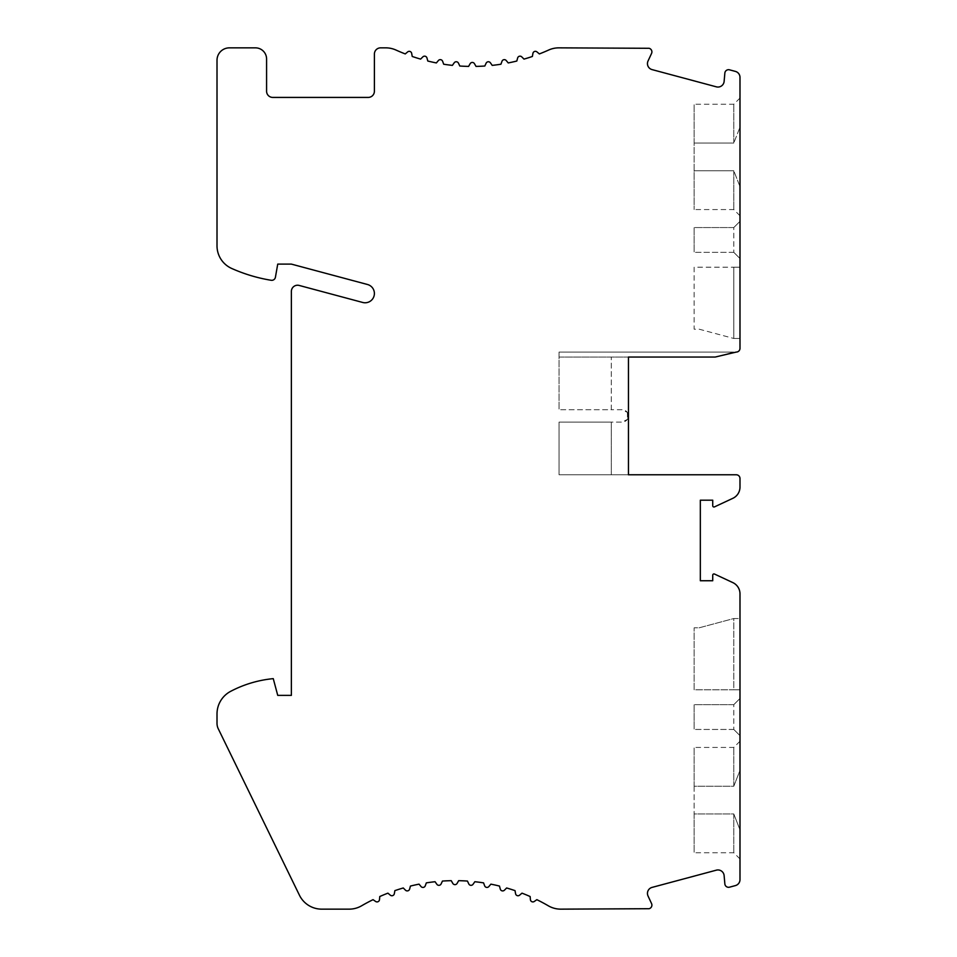 <?xml version="1.0" encoding="UTF-8"?>
<svg xmlns="http://www.w3.org/2000/svg" width="957" height="957" viewBox="0 0 957 957"><rect width="100%" height="100%" fill="white"/><g stroke="black" fill="none" stroke-linecap="round" stroke-linejoin="round"><path stroke-width="0.72" stroke-dasharray="4.79 3.59" d="M559.055 357.045L611.284 357.045L611.284 409.716L559.055 409.716L611.284 409.716L611.284 357.045L628.45 357.045L559.055 357.045L559.055 409.716L559.055 357.045L715.202 357.045L736.268 352.068A3.72 3.72 0 0 0 739.988 348.348L739.988 77.385A6.197 6.197 0 0 0 735.395 71.404L729.521 69.825A3.72 3.72 0 0 0 724.856 73.103L724.126 81.381A6.197 6.197 0 0 1 716.35 86.836L652.04 69.598A6.197 6.197 0 0 1 648.033 60.997L651.55 53.46A3.72 3.72 0 0 0 649.133 48.293L558.828 47.85A24.786 24.786 0 0 0 548.648 50.039A185.897 185.897 0 0 1 539.365 53.927L536.961 51.905A2.476 2.476 0 0 0 532.929 53.377L532.379 56.463A185.897 185.897 0 0 1 523.993 59.107L521.78 56.894A2.476 2.476 0 0 0 517.629 58.006L516.816 61.033A185.897 185.897 0 0 1 508.239 62.935L506.217 60.53A2.476 2.476 0 0 0 501.994 61.272L500.918 64.227A185.897 185.897 0 0 1 492.209 65.375L490.403 62.803A2.476 2.476 0 0 0 486.132 63.174L484.804 66.021A185.897 185.897 0 0 1 476.024 66.404L474.457 63.688A2.476 2.476 0 0 0 470.162 63.688L468.595 66.404A185.897 185.897 0 0 1 459.803 66.021L458.475 63.174A2.476 2.476 0 0 0 454.204 62.803L452.398 65.375A185.897 185.897 0 0 1 443.689 64.227L442.613 61.272A2.476 2.476 0 0 0 438.39 60.53L436.368 62.935A185.897 185.897 0 0 1 427.791 61.033L426.978 58.006A2.476 2.476 0 0 0 422.827 56.894L420.613 59.107A185.897 185.897 0 0 1 412.228 56.463L411.677 53.389A2.476 2.476 0 0 0 407.646 51.917L405.254 53.927A185.897 185.897 0 0 1 395.959 50.039A24.786 24.786 0 0 0 385.779 47.85L380.599 47.85A6.197 6.197 0 0 0 374.402 54.047L374.402 91.226A6.197 6.197 0 0 1 368.206 97.423L272.781 97.423A6.197 6.197 0 0 1 266.584 91.226L266.584 58.999A11.149 11.149 0 0 0 255.435 47.85L229.405 47.85A12.393 12.393 0 0 0 217.012 60.243L217.012 245.817A24.786 24.786 0 0 0 231.702 268.462A160.609 160.609 0 0 0 271.154 280.281A3.72 3.72 0 0 0 275.413 277.255L277.733 264.108L291.371 264.108L367.512 284.504A9.295 9.295 0 0 1 374.079 295.892A9.295 9.295 0 0 1 362.703 302.46L299.17 285.437A6.197 6.197 0 0 0 291.371 291.43L291.371 695.368L277.733 695.368L273.259 678.645A115.211 115.211 0 0 0 230.685 691.325A25.54 25.54 0 0 0 217.012 713.97L217.012 723.348A12.393 12.393 0 0 0 218.268 728.779L299.445 895.226A24.786 24.786 0 0 0 321.731 909.15L349.138 909.15A24.786 24.786 0 0 0 361.59 905.801A185.897 185.897 0 0 1 373.051 899.664L375.611 901.458A2.476 2.476 0 0 0 379.498 899.64L379.773 896.53A185.897 185.897 0 0 1 387.908 893.156L390.3 895.166A2.476 2.476 0 0 0 394.332 893.694L394.87 890.632A185.897 185.897 0 0 1 403.268 887.976L405.481 890.189A2.476 2.476 0 0 0 409.62 889.077L410.433 886.062A185.897 185.897 0 0 1 419.034 884.148L421.032 886.541A2.476 2.476 0 0 0 425.267 885.799L426.332 882.868A185.897 185.897 0 0 1 435.064 881.72L436.859 884.268A2.476 2.476 0 0 0 441.129 883.897L442.445 881.062A185.897 185.897 0 0 1 451.249 880.679L452.805 883.395A2.476 2.476 0 0 0 457.099 883.395L458.666 880.679A185.897 185.897 0 0 1 467.459 881.062L468.774 883.897A2.476 2.476 0 0 0 473.057 884.268L474.851 881.72A185.897 185.897 0 0 1 483.572 882.868L484.649 885.799A2.476 2.476 0 0 0 488.871 886.541L490.881 884.148A185.897 185.897 0 0 1 499.47 886.062L500.284 889.077A2.476 2.476 0 0 0 504.435 890.189L506.636 887.976A185.897 185.897 0 0 1 515.033 890.632L515.572 893.694A2.476 2.476 0 0 0 519.615 895.166L521.996 893.156A185.897 185.897 0 0 1 530.142 896.53L530.405 899.64A2.476 2.476 0 0 0 534.305 901.458L536.853 899.664A185.897 185.897 0 0 1 548.313 905.801A24.786 24.786 0 0 0 560.766 909.15L649.133 908.707A3.72 3.72 0 0 0 651.55 903.54L648.033 896.003A6.197 6.197 0 0 1 652.04 887.402L716.35 870.164A6.197 6.197 0 0 1 724.126 875.619L724.856 883.897A3.72 3.72 0 0 0 729.521 887.175L735.395 885.596A6.197 6.197 0 0 0 739.988 879.615L739.988 593.842A12.393 12.393 0 0 0 732.835 582.61L714.484 574.044A1.244 1.244 0 0 0 712.726 575.169L712.726 580.743L700.333 580.743L700.333 500.188L712.726 500.188L712.726 505.763A1.244 1.244 0 0 0 714.484 506.887L732.835 498.322A12.393 12.393 0 0 0 739.988 487.089L739.988 478.5A3.72 3.72 0 0 0 736.268 474.78L628.45 474.78L628.45 357.045L715.202 357.045L733.792 352.068L559.055 352.068L559.055 357.045L715.202 357.045L733.792 352.068L559.055 352.068L559.055 357.045M628.45 474.78L559.055 474.78L559.055 422.109L611.284 422.109L611.284 474.78L611.284 422.109L622.253 422.109L627.385 419.405A6.197 6.197 0 0 0 627.385 412.431L622.253 409.716L611.284 409.716L622.253 409.716C625.998 410.11 628.055 412.18 628.45 415.912C628.055 419.656 625.998 421.714 622.253 422.109L559.055 422.109L559.055 474.78L628.45 474.78L628.45 357.045M733.792 786.223L733.792 747.429L733.792 786.223L694.136 786.223L694.136 747.429L694.136 786.223L733.792 786.223L739.988 770.373L739.988 829.815L739.988 741.232L739.988 770.373L733.792 786.223M733.792 813.964L733.792 852.759L733.792 813.964L694.136 813.964L694.136 852.759L694.136 813.964L733.792 813.964L739.988 829.815L739.988 858.955L739.988 829.815L733.792 813.964M733.792 143.036L733.792 104.241L733.792 143.036L694.136 143.036L694.136 104.241L694.136 170.777L733.792 170.777L733.792 209.571L733.792 170.777L739.988 186.627L739.988 98.045L739.988 215.768L739.988 186.627L733.792 170.777L694.136 170.777L694.136 209.571L694.136 143.036L733.792 143.036L739.988 127.185L733.792 143.036M627.385 412.431L627.385 419.405M739.988 689.794L739.988 618.533L739.988 689.794L733.792 689.794L733.792 618.533L699.1 627.828L694.136 627.828L699.1 627.828L733.792 618.533L739.988 618.533L733.792 618.533L733.792 689.794L694.136 689.794L694.136 627.828L694.136 689.794L739.988 689.794M739.988 698.466L739.988 735.646L739.988 698.466L733.792 704.663L694.136 704.663L694.136 729.449L694.136 704.663L733.792 704.663L733.792 729.449L733.792 704.663L739.988 698.466M739.988 221.354L739.988 258.534L739.988 221.354L733.792 227.551L694.136 227.551L694.136 252.337L694.136 227.551L733.792 227.551L733.792 252.337L733.792 227.551L739.988 221.354M739.988 338.467L739.988 267.206L739.988 338.467L733.792 338.467L733.792 267.206L694.136 267.206L694.136 329.172L699.1 329.172L733.792 338.467L699.1 329.172L694.136 329.172L694.136 267.206L739.988 267.206L733.792 267.206L733.792 338.467L739.988 338.467M733.792 252.337L694.136 252.337L733.792 252.337L739.988 258.534L733.792 252.337M733.792 729.449L694.136 729.449L733.792 729.449L739.988 735.646L733.792 729.449M694.136 786.223L694.136 813.964L694.136 786.223M739.988 741.232L733.792 747.429L694.136 747.429M739.988 858.955L733.792 852.759L694.136 852.759M739.988 98.045L733.792 104.241L694.136 104.241M739.988 215.768L733.792 209.571L694.136 209.571"/><path stroke-width="1.44" d="M266.584 91.226L266.584 58.999A11.149 11.149 0 0 0 255.435 47.85L229.405 47.85A12.393 12.393 0 0 0 217.012 60.243L217.012 245.817A24.786 24.786 0 0 0 231.702 268.462A160.609 160.609 0 0 0 271.154 280.281A3.72 3.72 0 0 0 275.413 277.255L277.733 264.108L291.371 264.108L367.512 284.504A9.295 9.295 0 0 1 374.079 295.892A9.295 9.295 0 0 1 362.703 302.46L299.17 285.437A6.197 6.197 0 0 0 291.371 291.43L291.371 695.368L277.733 695.368L273.259 678.645A115.211 115.211 0 0 0 230.685 691.325A25.54 25.54 0 0 0 217.012 713.97L217.012 723.348A12.393 12.393 0 0 0 218.268 728.779L299.445 895.226A24.786 24.786 0 0 0 321.731 909.15L349.138 909.15A24.786 24.786 0 0 0 361.59 905.801A185.897 185.897 0 0 1 373.051 899.664L375.611 901.458A2.476 2.476 0 0 0 379.498 899.64L379.773 896.53A185.897 185.897 0 0 1 387.908 893.156L390.3 895.166A2.476 2.476 0 0 0 394.332 893.694L394.87 890.632A185.897 185.897 0 0 1 403.268 887.976L405.481 890.189A2.476 2.476 0 0 0 409.62 889.077L410.433 886.062A185.897 185.897 0 0 1 419.034 884.148L421.032 886.541A2.476 2.476 0 0 0 425.267 885.799L426.332 882.868A185.897 185.897 0 0 1 435.064 881.72L436.859 884.268A2.476 2.476 0 0 0 441.129 883.897L442.445 881.062A185.897 185.897 0 0 1 451.249 880.679L452.805 883.395A2.476 2.476 0 0 0 457.099 883.395L458.666 880.679A185.897 185.897 0 0 1 467.459 881.062L468.774 883.897A2.476 2.476 0 0 0 473.057 884.268L474.851 881.72A185.897 185.897 0 0 1 483.572 882.868L484.649 885.799A2.476 2.476 0 0 0 488.871 886.541L490.881 884.148A185.897 185.897 0 0 1 499.47 886.062L500.284 889.077A2.476 2.476 0 0 0 504.435 890.189L506.636 887.976A185.897 185.897 0 0 1 515.033 890.632L515.572 893.694A2.476 2.476 0 0 0 519.615 895.166L521.996 893.156A185.897 185.897 0 0 1 530.142 896.53L530.405 899.64A2.476 2.476 0 0 0 534.305 901.458L536.853 899.664A185.897 185.897 0 0 1 548.313 905.801A24.786 24.786 0 0 0 560.766 909.15L649.133 908.707A3.72 3.72 0 0 0 651.55 903.54L648.033 896.003A6.197 6.197 0 0 1 652.04 887.402L716.35 870.164A6.197 6.197 0 0 1 724.126 875.619L724.856 883.897A3.72 3.72 0 0 0 729.521 887.175L735.395 885.596A6.197 6.197 0 0 0 739.988 879.615L739.988 593.842A12.393 12.393 0 0 0 732.835 582.61L714.484 574.044A1.244 1.244 0 0 0 712.726 575.169L712.726 580.743L700.333 580.743L700.333 500.188L712.726 500.188L712.726 505.763A1.244 1.244 0 0 0 714.484 506.887L732.835 498.322A12.393 12.393 0 0 0 739.988 487.089L739.988 478.5A3.72 3.72 0 0 0 736.268 474.78L628.45 474.78L628.45 357.045L715.202 357.045L736.268 352.068A3.72 3.72 0 0 0 739.988 348.348L739.988 77.385A6.197 6.197 0 0 0 735.395 71.404L729.521 69.825A3.72 3.72 0 0 0 724.856 73.103L724.126 81.381A6.197 6.197 0 0 1 716.35 86.836L652.04 69.598A6.197 6.197 0 0 1 648.033 60.997L651.55 53.46A3.72 3.72 0 0 0 649.133 48.293L558.828 47.85A24.786 24.786 0 0 0 548.648 50.039A185.897 185.897 0 0 1 539.365 53.927L536.961 51.905A2.476 2.476 0 0 0 532.929 53.377L532.379 56.463A185.897 185.897 0 0 1 523.993 59.107L521.78 56.894A2.476 2.476 0 0 0 517.629 58.006L516.816 61.033A185.897 185.897 0 0 1 508.239 62.935L506.217 60.53A2.476 2.476 0 0 0 501.994 61.272L500.918 64.227A185.897 185.897 0 0 1 492.209 65.375L490.403 62.803A2.476 2.476 0 0 0 486.132 63.174L484.804 66.021A185.897 185.897 0 0 1 476.024 66.404L474.457 63.688A2.476 2.476 0 0 0 470.162 63.688L468.595 66.404A185.897 185.897 0 0 1 459.803 66.021L458.475 63.174A2.476 2.476 0 0 0 454.204 62.803L452.398 65.375A185.897 185.897 0 0 1 443.689 64.227L442.613 61.272A2.476 2.476 0 0 0 438.39 60.53L436.368 62.935A185.897 185.897 0 0 1 427.791 61.033L426.978 58.006A2.476 2.476 0 0 0 422.827 56.894L420.613 59.107A185.897 185.897 0 0 1 412.228 56.463L411.677 53.389A2.476 2.476 0 0 0 407.646 51.917L405.254 53.927A185.897 185.897 0 0 1 395.959 50.039A24.786 24.786 0 0 0 385.779 47.85L380.599 47.85A6.197 6.197 0 0 0 374.402 54.047L374.402 91.226A6.197 6.197 0 0 1 368.206 97.423L272.781 97.423A6.197 6.197 0 0 1 266.584 91.226M628.45 357.045L628.45 474.78"/></g></svg>
